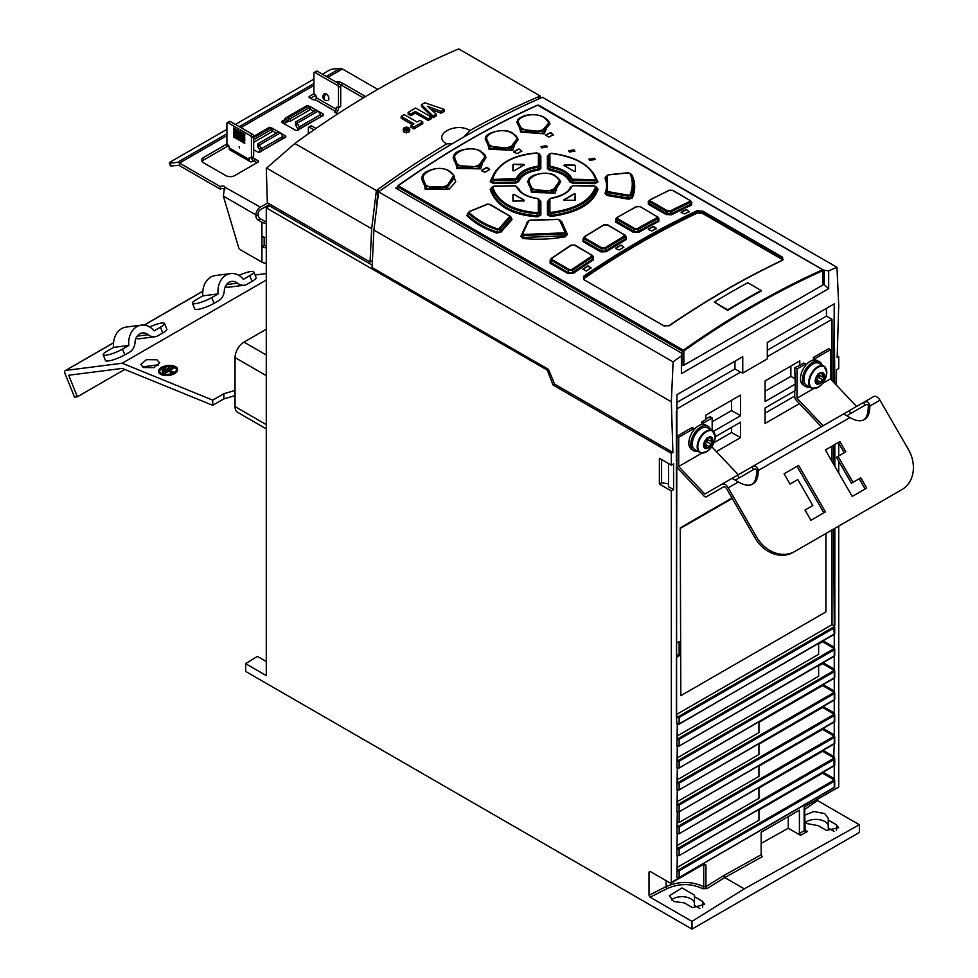 <?xml version="1.0" encoding="UTF-8"?>
<svg xmlns="http://www.w3.org/2000/svg" width="978" height="978" viewBox="0 0 978 978"><rect width="100%" height="100%" fill="white"/><g stroke="black" fill="none" stroke-linecap="round" stroke-linejoin="round"><path stroke-width="1.47" d="M819.747 373.205L820.383 373.351L819.747 373.205A6.235 3.594 120 0 0 815.933 377.948A6.235 3.594 120 0 0 815.346 380.833A6.235 3.594 120 0 0 815.933 383.034A6.235 3.594 120 0 0 819.747 383.376A6.235 3.594 120 0 0 823.574 378.633A6.235 3.594 120 0 0 824.161 375.748A6.235 3.594 120 0 0 823.574 373.535A6.235 3.594 120 0 0 819.747 373.205L815.933 377.948L815.774 382.569L816.716 382.789L815.933 383.034M822.327 373.523L819.625 373.278M823.574 373.535L822.486 376.2L823.574 378.633L819.747 383.376L818.672 382.96L819.747 383.376M816.043 380.772L819.613 375.699L818.183 373.706M815.762 382.239L818.672 382.96L815.994 381.041M824.332 375.65A6.467 3.741 -60 0 1 819.747 383.572A6.467 3.741 -60 0 1 815.175 380.931A6.467 3.741 120 0 1 819.747 373.009A6.467 3.741 120 0 1 824.332 375.65M826.789 372.3A12.298 7.103 -60 0 1 818.085 387.374A12.298 7.103 -60 0 1 809.393 382.349A12.298 7.103 -60 0 1 818.085 367.288A12.298 7.103 -60 0 1 826.789 372.3M814.808 388.523A12.628 7.286 -60 0 1 811.385 388.034C819.356 388.975 824.503 383.694 826.813 372.202L824.014 366.163L819.148 363.364A12.628 7.286 120 0 0 809.417 366.738A12.628 7.286 120 0 0 803.904 379.452A12.628 7.286 120 0 0 806.52 385.234L811.385 388.034A12.628 7.286 -60 0 1 808.769 382.251A12.628 7.286 -60 0 1 814.283 369.55A12.628 7.286 -60 0 1 824.014 366.163A12.628 7.286 -60 0 1 826.141 368.889M809.393 386.885A14.205 8.203 -60 0 1 805.114 386.224A14.205 8.203 -60 0 1 802.412 379.867A14.205 8.203 120 0 1 808.451 365.748A14.205 8.203 120 0 1 819.307 361.64A14.205 8.203 120 0 1 822.021 365.014M819.307 361.64L817.168 360.564A14.059 8.117 120 0 0 815.175 360.051L815.016 359.965A14.047 8.117 120 0 0 805.579 365.32M799.454 403.608L765.077 423.462L765.077 407.997L795.2 390.601L795.2 384.158L765.077 401.555L765.077 380.943L799.796 360.894L799.796 365.332L794.759 367.728L796.984 369.012L805.579 364.048L805.579 365.589A14.059 8.117 120 0 0 800.432 378.62A14.059 8.117 120 0 0 803.109 384.916L805.114 386.224M856.569 406.445L830.469 378.889L830.469 349.684L815.175 358.51L815.175 360.051M830.469 378.889L822.437 383.523M813.525 388.669L796.984 398.217L796.984 369.012M815.175 358.51L813.39 357.483L828.684 348.657L830.469 349.684M813.39 360.087L813.39 357.483M805.579 364.048L803.794 363.021L799.796 365.332M676.923 402.423L734.943 368.926L740.529 372.141L676.923 408.865M740.529 372.141L742.754 373.07L767.302 358.902L767.302 342.508L834.258 303.852L833.696 382.3M767.302 356.689L832.021 319.317L832.021 380.54M676.593 714.429L832.021 624.697L832.021 529.954M832.021 461.482L832.021 446.139M676.593 643.096L679.148 641.617L679.148 655.798L676.593 657.277M825.884 533.499L825.884 611.922L680.822 695.676L680.272 527.851L731.984 497.998M676.923 467.019L676.923 436.274L692.204 427.447L693.989 428.474L678.708 437.3L678.708 466.506L704.82 494.061L721.911 484.196A6.308 3.643 60 0 1 728.219 487.839L756.63 537.044L755.053 537.949L726.642 488.755A3.154 1.822 -120 0 0 723.488 486.934L706.397 496.8A3.154 1.822 60 0 1 703.964 495.956L677.852 468.389A3.154 1.822 60 0 1 676.923 467.019M715.224 436.787L740.529 422.178L740.529 437.631L716.361 451.591M701.801 424.513L701.801 421.909L705.798 419.599L705.798 415.161L740.529 395.112L740.529 415.736L713.427 431.371M676.923 723.903A1.577 0.917 0 0 0 679.148 723.903L676.923 723.903L676.36 716.507L676.923 394.696L742.754 356.689L742.754 373.07M761.165 854.735L723.622 875.652L724.747 877.584L762.29 856.667L761.165 854.735L761.165 832.266L799.417 810.175L799.417 833.439L804.136 830.787L807.461 831.496L804.723 830.395L804.723 831.434L804.723 830.395M838.721 526.091L838.721 787.045L804.136 807.009L804.148 829.564M838.721 443.217L838.721 455.931M838.721 461.261L838.721 473.071M554.612 384.134L548.475 369.391L547.264 370.087L553.059 385.026L554.612 384.134L672.901 452.423L671.336 401.787L673.108 361.897A883.244 509.941 -60 0 1 681.385 355.919L681.385 373.657L828.684 288.62L828.684 270.882A883.244 509.941 -60 0 1 836.96 267.3L838.721 305.148L837.168 357.581L838.721 356.689L838.721 368.535L836.483 369.831L836.483 385.246M672.901 452.423L671.336 453.327L553.059 385.026M668.536 463.56L668.536 486.751L673.573 489.66L673.573 463.89L671.336 465.173L671.336 453.327M673.573 489.66L671.336 490.944L671.336 882.388A1.577 0.917 60 0 1 671.018 883.11A1.577 0.917 60 0 1 670.223 883.036L650.15 871.447L649.025 872.083L649.025 895.286L650.138 897.205L691.984 921.374L744.282 888.855L724.747 877.584L707.082 888.562A1.577 0.88 -121.9 0 1 705.933 886.655L703.72 886.765L703.72 865.017A28.411 16.394 0 0 0 703.023 864.638M723.622 875.652L705.933 886.655L705.933 865.004L703.695 863.708A1.577 0.917 -120 0 1 703.365 864.43L703.378 864.283M677.289 724.368L676.923 745.811L678.989 746.177L834.258 656.262L834.258 634.612M677.289 746.275L676.923 767.718L678.989 768.072L834.258 678.17L834.258 656.519M677.289 768.182L676.923 789.625L678.989 789.98L834.258 700.065L834.258 678.414M677.289 790.09L676.923 811.52L678.989 811.887L834.258 721.972L834.258 700.321M677.289 811.985L676.923 833.427L678.989 833.794L834.258 743.879L834.258 722.229M834.1 757.693L834.723 758.696A1.577 0.917 180 0 0 834.258 758.048L678.598 847.926L676.923 847.608L677.265 833.879M676.923 847.608L676.923 855.334L678.989 855.689L834.258 765.786L833.696 758.378M677.289 855.799L676.923 877.242L678.989 877.596L834.258 787.693L834.258 766.031M834.1 779.6L834.723 780.603A1.577 0.917 180 0 0 834.258 779.955L822.547 773.195L758.94 809.918M823.048 750.615L822.547 751.287L833.696 757.73L834.258 744.136M834.1 735.786L834.723 736.789A1.577 0.917 180 0 0 834.258 736.153L822.547 729.38L758.94 766.104M834.1 713.879L834.723 714.894A1.577 0.917 180 0 0 834.258 714.246L822.547 707.485L758.94 744.197M834.1 691.984L834.723 692.986A1.577 0.917 180 0 0 834.258 692.338L822.547 685.578L758.94 722.302M834.1 670.077L834.723 671.079A1.577 0.917 180 0 0 834.258 670.431L822.547 663.671L818.635 665.92M834.1 648.169L834.723 649.172A1.577 0.917 180 0 0 834.258 648.536L822.547 641.764L818.635 644.025M834.1 626.262L834.723 627.265A1.577 0.917 180 0 0 834.258 626.629L833.696 528.988M834.821 383.486L834.258 320.246M650.138 897.205L667.179 888.562C679.392 883.256 691.214 883.293 702.656 888.696L707.082 888.562M694.343 896.643L702.583 901.398L704.661 904.357L692.546 907.645L684.307 902.89L673.891 901.508L669.319 895.787L681.959 887.926L694.576 895.225L694.343 905.335L699.832 908.501M744.282 888.855L859.369 824.735L859.369 832.461L691.984 929.1L691.984 921.374M691.984 929.1L245.637 671.409L245.637 663.671L266.285 675.59L266.285 207.862L547.264 370.087M671.336 490.944L659.38 484.037L659.38 458.266L671.336 465.173M650.26 871.508L649.025 872.083L650.15 871.447M859.369 824.735L817.522 800.579L816.398 798.647M838.721 356.689L837.217 355.821M788.256 816.618L788.256 828.268L761.165 843.366M788.256 828.268L800.542 835.359L799.417 833.427M804.601 815.236L813.867 811.508L824.772 813.623L828.476 818.708L828.244 820.065L836.496 824.821L838.574 827.694L826.447 830.42L818.207 825.652L806.923 823.574L804.601 821.728M828.244 820.065L828.244 828.024L834.075 831.386M805.432 822.547A12.628 7.286 180 0 1 824.772 821.508A12.628 7.286 180 0 1 828.244 825.31M671.434 899.931A12.628 7.286 180 0 1 690.871 898.819A12.628 7.286 180 0 1 694.343 902.608M269.622 204.047L269.622 205.93L266.285 207.862M376.371 190.576L294.83 143.497L266.297 168.35L267.349 202.739L370.051 262.031L371.664 228.766L376.371 190.576L378.009 189.414L376.322 210.392M266.285 661.544L257.348 656.385L245.637 663.671M836.96 267.3L542.448 97.262C488.462 120.856 433.853 152.385 378.596 191.871L373.889 230.05L671.336 401.787M548.475 369.391L372.08 267.544L373.889 230.05M673.108 361.897L378.596 191.871M397.581 186.798A883.244 509.941 -60 0 0 395.723 188.118L681.385 353.034L681.385 355.919M828.684 270.882L823.464 270.148M824.21 270.576L824.21 284.745L828.684 288.62M682.057 365.283L682.057 351.004L683.842 350.943L683.842 365.283A1.259 0.733 0 0 1 682.057 365.283L681.385 364.635M824.21 284.745L823.464 283.021M683.842 365.283L823.097 284.879A1.259 0.733 0 0 0 823.464 284.366L823.464 270.05M682.448 350.258L682.057 351.004L397.948 186.981L398.034 185.624L683.341 350.197A883.244 509.941 -60 0 1 822.706 269.745L537.704 105.208A883.244 509.941 120 0 0 398.352 185.661M398.352 186.236L397.948 189.402L397.948 185.881M823.097 284.879L822.706 269.745M595.04 183.668L595.064 182.629L572.595 182.177L572.595 183.216L595.04 183.668L598.023 181.932L593.023 172.483M572.595 183.216L569.673 181.847L570.553 181.223L572.595 182.177L573.145 180.27L594.282 180.722L595.064 182.629L597.179 181.48L598.023 181.932M594.306 179.683L596.348 179.426L595.199 176.187L597.179 181.48L596.348 179.426L594.282 180.722L594.306 179.683L573.157 179.243L573.145 180.27L571.103 179.341L570.553 181.223C567.937 175.245 561.066 171.284 549.954 169.328L549.746 170.343C560.235 172.067 566.885 175.906 569.673 181.847M549.746 170.343L547.399 168.668L548.303 168.155L548.976 154.561L548.303 168.155L549.954 169.328L550.59 167.495L548.988 166.333L549.893 165.82L549.905 154.047L547.387 156.15L547.399 168.668M548.707 154.781L547.387 156.15M547.435 214.83L548.291 214.329L548.303 200.93L547.423 201.431L547.435 214.83L550.724 216.505C577.448 212.923 593.218 203.827 598.035 189.194L596.751 187.593M547.423 201.431L549.758 199.708M549.159 199.194L548.303 200.93L550.675 198.302C562.228 195.747 568.988 191.957 570.981 186.945L573.145 185.734L571.115 186.639L568.401 190.539M569.673 188.204L570.846 187.201M491.604 187.727L490.235 189.487C495.98 205.967 511.763 215.074 537.594 216.823L540.871 214.94L540.858 201.529L539.122 199.353M539.196 199.488L537.582 198.473C527.154 196.884 520.406 193.155 517.362 187.275L517.643 187.8M520.125 191.126L518.597 188.338M538.511 199.842L540.858 201.529M496.078 170.392L490.235 181.578L493.144 183.485L515.699 183.106L515.687 182.091L517.704 181.089L517.154 179.17C520.137 172.862 526.983 168.913 537.668 167.324L538.316 169.194L539.966 168.082L539.245 154.279L539.966 155.441L539.966 168.082L540.834 168.595L540.834 155.954L539.55 154.548M540.834 168.595L538.511 170.209C528.254 171.529 521.604 175.355 518.584 181.712L515.699 183.106M467.997 213.094L466.873 215.71C474.513 223.143 484.538 228.925 496.922 233.057L500.956 232.116L512.044 219.573L510.993 217.116M527.753 221.639L520.846 236.321L522.949 238.461C537.142 239.854 551.262 239.292 565.333 236.749L567.46 234.451L561.727 221.713L560.541 220.722M607.057 176.248L604.979 178.106C607.093 183.228 607.093 188.351 604.979 193.473L607.13 195.502L628.512 199.194L632.216 198.143C635.553 190.563 635.541 182.984 632.179 175.404L631.14 174.475M528.768 179.426L531.396 192.373L555.113 193.118L559.587 179.671M422.814 175.355L425.21 189.402L449.293 188.962L455.736 181.798L453.022 174.133M454.33 155.184L456.873 168.497L480.724 168.852L484.941 154.94M486.286 136.627L488.988 149.206L512.704 150.282L517.289 137.36M517.802 120.147L520.651 132.042L544.233 133.815L549.147 121.859M550.626 259.525A883.415 509.954 -60 0 0 550.211 259.806L550.113 263.216L550.675 262.385L568.67 272.764L572.79 272.397L573.463 273.241A883.415 510.137 120 0 1 593.475 259.855L593.206 256.591M550.797 259.696L550.675 262.385L551.775 260.6L568.695 270.368L569.257 269.537L572.142 269.341L572.815 270.185L591.849 257.471L592.827 259.011L572.79 272.397L572.815 270.185L568.695 270.368L568.108 273.596L573.463 273.241M604.954 247.837A886.41 511.763 -60 0 1 624.013 236.273L624.013 234.549L624.649 237.141L605.602 248.705L601.446 248.779L602.045 247.923L604.954 247.837L606.25 251.713L600.834 251.884L601.433 251.028L605.602 250.857L625.627 238.693L626.262 239.561L626.067 236.456M583.169 238.363L582.949 241.554L583.548 240.698L601.433 251.028L601.446 248.779L584.575 239.048L585.211 236.431L583.548 240.698L583.597 238.155M658.267 218.216L658.206 220.49L638.182 231.444L638.182 229.329L657.216 218.901L658.817 221.37L658.72 218.436M633.341 232.287L638.805 232.324L638.182 231.444L633.976 231.419L633.341 232.287L615.553 222.018L615.724 218.962M648.989 201.187L648.39 204.341L648.328 201.346A883.415 509.966 -60 0 1 648.646 201.187M671.58 214.769L670.981 213.876L666.739 213.644L667.399 210.783L670.37 210.906L670.969 211.786L690.003 202.532L691.006 204.145L670.981 213.876L670.969 211.786L666.727 211.676L649.979 202.006L649.062 203.436L666.739 213.644L666.067 214.537L671.58 214.769A883.415 510.125 120 0 1 691.593 205.038L691.58 202.287M782.143 260.551L782.632 257.238L702.742 211.114L696.935 210.796L697.338 211.59L702.253 211.908L702.742 211.114M584.013 279.659L583.927 276.041L583.927 279.708L663.817 325.833L669.307 325.491C706.984 299.806 744.649 278.045 782.327 260.246L783.158 259.353L782.143 258.033L702.253 211.908L702.253 213.277L782.143 259.414L782.632 257.238M594.343 158.216L595.272 159.438L589.881 160.392L588.964 159.157L594.343 158.216M573.964 149.83L574.893 151.064L569.502 152.042L568.573 150.808L573.964 149.83M546.36 145.612L547.289 146.834L541.898 147.91L540.981 146.676L546.36 145.612M553.499 134.536L553.499 134.744A883.244 509.941 120 0 0 548.817 137.042L545.467 135.111A883.244 509.941 -60 0 1 550.162 132.812L553.499 135.013M553.499 134.744L551.054 132.861M513.78 152.177L517.13 153.607A883.244 509.941 -60 0 1 521.812 151.04L519.355 149.121L521.812 151.297M518.462 149.365L518.462 149.108A883.244 509.941 120 0 0 513.78 151.663L513.78 151.932A882.938 509.77 -60 0 1 518.462 149.365L519.355 149.377M518.462 149.108L519.355 149.121M489.672 169.182L489.672 169.451A883.244 509.941 -60 0 0 484.99 172.299L481.641 170.624A882.938 509.77 -60 0 1 486.335 167.776L489.672 169.707M481.641 170.893L481.641 170.368A883.244 509.941 120 0 1 486.335 167.519L487.227 167.764M489.672 169.451L487.227 167.507M590.993 267.642L590.993 267.935A883.244 509.941 120 0 0 586.311 271.065L582.961 269.133A883.244 509.941 -60 0 1 587.656 266.004L590.993 268.192M590.993 267.935L588.548 265.967M615.773 248.595L619.123 250.001A883.244 509.941 -60 0 1 623.805 247.153L621.348 245.209L623.805 247.41M620.455 245.478L620.455 245.221A883.244 509.941 120 0 0 615.773 248.07L615.773 248.326A882.938 509.77 -60 0 1 620.455 245.478L621.348 245.466M620.455 245.221L621.348 245.209M681.165 212.495L684.502 213.95A883.244 509.941 120 0 1 689.197 211.664L686.739 209.781L689.197 211.933M681.165 212.752L681.165 212.018A883.244 509.941 -60 0 1 685.847 209.732L686.739 209.781M656.385 228.241L656.385 228.485A883.244 509.941 -60 0 0 651.703 231.04L648.353 229.365A882.938 509.77 -60 0 1 653.035 226.81L656.385 228.742M648.353 229.622L648.353 229.109A883.244 509.941 120 0 1 653.035 226.554L653.927 226.823M656.385 228.485L653.927 226.566M761.165 291.102A883.244 509.941 120 0 0 727.693 310.429L727.693 309.781A884.039 510.406 -60 0 1 761.165 290.454L761.165 291.102M761.165 290.454L747.779 282.728A884.039 510.406 120 0 0 714.307 302.055L727.693 310.429M548.976 154.561L549.905 154.047M595.199 176.187L595.137 176.052C588.23 163.754 573.621 156.15 551.299 153.265L549.135 154.096M550.81 166.48L550.59 167.495C561.274 169.365 568.108 173.314 571.103 179.341L571.983 178.705C568.927 172.495 561.873 168.412 550.81 166.48L549.893 165.82M573.157 179.243L571.983 178.705M595.492 178.974C590.565 165.368 575.81 156.859 551.225 153.424L551.335 153.436M564 165.734L564.44 164.879L574.709 165.148M564 165.465L574.257 171.394L575.333 171.174L575.333 165.514M564.44 165.148L574.709 165.416M575.333 171.431L575.333 165.771M598.035 189.194L597.167 188.607C592.289 203.033 576.763 211.994 550.602 215.502L548.291 214.329L549.88 211.725L549.88 199.157L550.797 198.473C561.824 196.554 568.89 192.483 571.983 186.248M549.88 211.725L551.225 212.397L550.724 216.505M549.88 199.157L549.013 199.671L549.013 212.226L551.36 213.4C576.409 209.94 591.397 201.272 596.348 187.421L594.331 186.064L596.348 187.421M551.225 212.397C575.798 208.962 590.553 200.441 595.492 186.835M573.132 185.734L594.318 186.077M564 200.233L574.709 200.307L575.333 194.047L575.333 200.197M564 200.49L564 199.708A886.41 511.763 -60 0 1 574.257 193.778L575.333 194.047M549.013 199.671L550.602 198.473M564 199.964A886.092 511.592 -60 0 1 574.257 194.035L575.333 194.304M537.594 216.823L537.68 215.832C511.494 213.669 495.956 204.708 491.09 188.925L490.235 189.487M491.922 187.739L493.988 186.321L491.922 187.739C497.423 203.057 512.435 211.725 536.934 213.73L539.281 212.47L539.954 214.439L537.68 215.832L536.934 213.73L538.365 211.969L539.281 212.47L539.281 199.83L539.954 201.028L539.954 214.439L540.871 214.94M492.093 187.006L493.963 186.15L515.113 185.71L517.68 187.874M493.988 186.321L515.113 185.893L517.704 187.947M515.113 185.893L516.274 186.419C519.342 192.911 526.396 196.981 537.448 198.644L538.365 199.329L538.365 211.969M492.765 187.177C497.704 201.957 512.46 210.478 537.032 212.727M512.924 201.077L512.924 194.622L513.108 201.089L523.829 200.918L524.269 200.258L514 194.329L524.269 200.514L523.829 201.175M512.924 194.622L514 194.329M517.435 187.434L516.274 186.419M537.668 198.644L538.365 199.329M512.924 194.879L514 194.585M490.235 181.578L492.643 176.456M493.817 173.962L491.91 179.084L493.951 180.429L493.132 182.483L491.09 181.138L492.765 178.644L493.951 180.429L515.137 180.111L515.687 182.091L493.132 182.483L493.144 183.485M539.245 154.279L536.91 153.094L539.086 153.815L540.834 155.954M538.377 153.766L538.377 165.661L537.46 166.309C526.445 167.959 519.379 172.03 516.274 178.546L493.939 179.426M538.377 165.661L539.257 166.174L537.668 167.324L537.46 166.309M536.91 153.094L537.044 153.081C512.46 155.355 497.704 163.876 492.765 178.644M523.829 164.561L524.269 164.915A886.41 511.763 -60 0 0 514 170.844L512.924 170.588L513.56 164.267L524.269 165.172M523.829 164.304L513.56 164.267M518.584 181.712L517.704 181.089C520.638 174.659 527.509 170.698 538.316 169.194L538.511 170.209M516.274 178.546L517.154 179.17L515.137 180.111L515.125 179.096M512.924 170.844L512.924 164.634M512.924 164.891L513.56 164.536M496.922 233.057L500.137 231.383L500.956 232.116M466.873 215.71L467.557 214.977C475.125 222.348 485.039 228.07 497.325 232.165L497.472 228.876C485.956 224.94 476.579 219.524 469.33 212.629L468.645 213.375C475.956 220.331 485.43 225.808 497.056 229.781L499.917 229.243L510.32 217.458L511.237 218.827L500.137 231.383L499.917 229.243L497.472 228.876M468.645 213.375L469.379 211.615L467.557 214.977L467.423 213.827M469.33 212.629L469.379 211.615L487.814 204.182L489.428 204.365L509.11 215.735L509.514 216.713L499.098 228.51M512.044 219.573L510.479 217.067M509.624 215.771L510.32 217.458L509.624 215.771L510.32 217.458L509.514 216.713M487.399 204.219L490.222 204.573M520.846 236.321L527.435 222.336L526.604 222.691M557.888 219.463L560.357 220.319L558.059 219.475L530.198 220.294L527.961 221.224L521.653 235.967L523.108 237.495L524.061 235.429L522.57 233.95L528.78 220.857M559.477 219.964L564.856 231.945L564 232.874L524.22 234.451L523.377 233.595M564 232.874L565.101 235.759L566.568 234.084L565.749 232.312L564.208 233.864L524.061 235.429L524.22 234.451M565.333 236.749L565.101 235.759L523.108 237.495L522.949 238.461M564.856 231.945L565.749 232.312L560.357 220.319L566.568 234.084L567.46 234.451M561.727 221.713L557.937 219.292L530.333 220.099L527.961 221.199L530.418 220.282M604.979 193.473L605.871 193.069L607.387 194.475L607.13 195.502M606.776 175.539L605.883 177.47C608.023 182.69 608.023 187.886 605.871 193.069L607.558 190.893L607.57 175.624L606.666 176.26L606.666 191.297L608.169 192.715L628.267 196.211L628.768 198.167L631.372 197.495L630.847 195.392C633.854 188.155 633.842 180.954 630.81 173.791L631.372 174.989C634.698 182.495 634.698 189.989 631.372 197.495L632.216 198.143M606.727 175.624L604.979 178.106M630.003 173.375L628.304 172.898L630.003 173.375C633.023 180.502 633.023 187.629 630.015 194.756L628.524 195.184L608.426 191.7L607.558 190.893M606.666 176.26L608.157 174.915L628.304 172.898M608.157 174.915L607.57 175.624M632.179 175.404L628.426 172.715L608.267 174.744L606.678 175.698M628.512 199.194L628.768 198.167L607.387 194.475L608.426 191.7M630.015 194.756L630.847 195.392L628.267 196.211L628.524 195.184M527.631 181.737L532.02 191.505L552.643 192.947L560.687 181.92M528.34 180.209L532.521 189.61L552.35 191.028L560.027 180.502L555.125 176.052C541.812 167.348 518.23 180.82 533.132 188.754C546.445 197.214 570.027 183.742 555.125 176.052L555.749 176.199M421.494 177.996L425.772 188.571L446.555 189.109L454.403 176.798L453.755 175.38M453.694 175.245L449.391 170.942C445.968 168.876 441.286 168.106 435.357 168.632C427.141 170.6 422.74 173.228 422.178 176.505L426.322 186.48L446.261 187.128L453.768 175.417L448.878 171.016C435.589 162.226 411.982 177.788 426.897 185.649C440.161 194.194 463.804 178.632 448.878 171.016L449.55 171.138M453.12 157.592L457.472 167.641L478.156 168.791L486.152 157.385L480.589 151.492C467.276 142.751 443.694 156.908 458.596 164.83C471.909 173.326 495.491 159.145 480.589 151.492L481.213 151.627M456.873 168.497L457.985 165.685L477.875 166.835L485.479 155.918M458.596 164.83L457.985 165.685L453.78 156.187L453.107 157.641M485.186 138.839L489.611 148.326L510.21 150.062L518.316 139.499M513.328 133.742L512.729 133.583C499.416 124.891 475.834 137.678 490.736 145.624C504.037 154.072 527.631 141.297 512.729 133.583L517.619 137.996L509.99 148.13L490.1 146.504L488.988 149.206M518.328 139.524L513.169 133.546C504.122 126.529 484.575 133.827 485.883 137.336L490.1 146.504L490.736 145.624M516.787 122.25L521.311 131.15L541.885 133.436L550.076 123.851L544.428 117.788C531.152 109.145 507.521 120.563 522.435 128.546C535.724 136.944 559.343 125.526 544.428 117.788L544.99 117.971M522.435 128.546L521.775 129.438L541.409 131.614L549.355 122.287L544.832 117.776C540.382 114.854 534.025 114.047 525.761 115.331C520.345 117.262 517.594 119.047 517.509 120.685L521.775 129.438L520.651 132.042M570.834 245.344L551.8 258.058L551.775 260.6L552.399 257.935A886.41 511.763 120 0 1 571.445 245.209L575.076 245.246L570.834 245.344M572.154 269.341A886.41 511.763 -60 0 1 591.189 256.615L591.164 254.793L592.595 255.649M593.475 259.867L592.754 256.37M591.824 254.916L591.849 257.471L591.189 256.615M592.619 255.698L574.93 245.05L570.969 245.16L551.8 258.058M603.634 225.001L585.211 236.431A886.41 511.763 120 0 1 604.257 224.867L607.839 224.989L603.634 225.001M624.013 236.273L625.627 238.693L625.614 236.236M624.636 234.696L625.394 235.417M625.431 235.478L607.68 224.793L603.781 224.818L584.587 236.566M616.177 218.742L615.553 222.018M637.546 228.449L638.182 229.329L633.976 229.304L634.612 228.436L637.546 228.449A886.41 511.763 -60 0 1 656.605 218.021L657.069 216.382L659.025 218.925M639.759 206.676L636.201 206.774L640.211 206.639L656.629 216.407M636.201 206.774L636.849 206.615A886.41 511.763 120 0 0 617.79 217.043L617.167 219.598L617.79 217.043L616.409 217.898M657.228 216.578L657.216 218.901L656.605 218.021M669.001 190.404L673.121 190.539L669.661 190.233A886.41 511.763 120 0 0 650.615 199.5L649.979 202.006L650.615 199.5L648.793 201.395M670.37 210.906A886.41 511.763 -60 0 1 689.417 201.639L689.881 200.111L691.874 202.764M691.128 202.067L691.593 205.038M690.028 200.307L690.003 202.532L689.417 201.639M702.253 213.277L697.338 213.021A880.885 508.584 120 0 0 640.883 242.654A880.885 508.584 120 0 0 584.416 278.217L583.609 279.06M782.816 259.94L782.143 259.414M669.221 325.76L663.817 325.833M588.964 159.292L594.343 158.473L595.26 159.573M568.585 150.93L573.964 150.099L574.881 151.199M540.981 146.786L546.36 145.869L547.277 146.993M551.054 133.118L550.162 133.081A882.938 509.77 120 0 0 545.467 135.367M588.548 266.224L587.656 266.26A882.938 509.77 120 0 0 582.961 269.39M686.739 210.038L685.847 210.001A882.938 509.77 120 0 0 681.165 212.275M727.693 309.781L714.307 302.055M269.622 205.93L372.19 265.148M370.051 262.031L372.325 260.71L372.532 258.058M378.241 194.793L377.594 194.414A876.936 506.298 120 0 1 378.352 193.852M266.578 168.094L371.664 228.766M294.83 143.497A883.244 509.941 -60 0 1 458.682 48.9L540.223 95.978L540.149 98.277M378.07 189.377A883.244 509.941 -60 0 1 446.726 143.888C431.298 135.331 455.332 121.48 469.929 130.49A883.244 509.941 -60 0 1 538.646 96.688L540.223 95.978M538.634 96.688L538.475 99.022M441.041 113.228A883.244 509.941 -60 0 1 444.391 111.382L444.391 109.487L441.041 111.419L441.041 113.228L430.785 109.279M441.041 111.419L427.3 106.186L436.274 114.169L436.274 115.893A883.244 509.941 120 0 0 433.071 117.702L421.469 106.419L421.469 104.683L424.819 102.739L444.391 109.487M428.181 120.514A883.244 509.941 -60 0 1 431.286 118.729L431.286 117.054L428.181 118.839L428.181 120.514L415.369 113.118A883.244 509.941 120 0 0 410.968 115.685L408.156 114.059L408.156 112.36L415.662 108.032L431.286 117.054M401.163 116.406L404.256 114.609L417.056 122.005L419.953 120.331L422.765 121.969L422.765 123.668A883.244 509.941 120 0 0 413.89 128.974L411.066 127.348L411.066 125.465L413.963 123.79L401.163 116.406L401.163 118.216L412.398 124.695M409.709 129.023L408.792 132.323L404.269 132.372L403.266 130.942M469.929 130.49L463.865 136.969M452.447 143.607L446.726 143.888M436.274 114.169L433.071 116.015L433.071 117.702M433.071 116.015L421.469 104.683M428.181 118.839L415.369 111.443L415.369 113.118M415.369 111.443L410.968 113.986L410.968 115.685M410.968 113.986L408.156 112.36M422.765 121.969L413.89 127.091L413.89 128.974M413.89 127.091L411.066 125.465M403.266 131.04L404.195 127.617L406.445 127.079L408.731 127.653L409.709 128.974L408.792 130.27L406.542 130.808L404.269 130.233L403.266 128.876L403.266 130.991M408.242 129.952L408.89 129.023L408.095 128.02L404.733 127.922L404.085 128.864L404.904 129.854L406.616 130.331L408.89 129.12M404.733 128.546L404.085 128.864M408.095 128.02L408.095 128.864M408.608 129.169L406.909 129.964L404.317 128.79L406.689 128.631L406.127 127.739L408.608 129.683M406.09 130.282L405.772 129.402M407.374 129.389L406.481 129.292L407.374 129.389M407.105 128.864L407.105 129.524M235.038 395.638L223.876 398.877L212.715 405.308L122.213 368.4L68.68 375.246L77.409 396.775L74.548 397.141L64.988 373.547A3.154 1.822 60 0 1 65.318 370.576A3.154 1.822 60 0 1 65.734 370.43L122.213 363.217L212.715 400.136L212.715 405.308M223.876 398.877L223.876 393.694L235.038 390.454M266.285 329.244L243.962 342.129A12.628 7.286 120 0 0 235.038 357.593L235.038 406.579A12.628 7.286 120 0 0 237.654 412.361L266.285 428.89M142.36 366.909L156.92 364.965L158.106 365.576M266.285 273.571L255.05 275.014M223.876 393.694L212.715 400.136M122.213 363.217L266.285 280.038M156.92 359.782L159.695 362.85L153.986 367.618L143.534 367.52L140.759 364.452L146.468 359.684L156.92 359.782M158.705 371.603A9.474 4.609 -6.8 0 0 158.717 371.946A9.474 4.609 -6.8 0 0 161.419 374.696A9.474 4.609 -6.8 0 0 171.945 374.733A9.474 4.609 -6.8 0 0 177.519 369.721A9.474 4.609 -6.8 0 0 177.458 369.378M77.409 396.775L124.756 369.439M218.118 293.913A18.937 15.025 -97.3 0 1 230.674 273.583L215.429 275.527A18.937 15.025 82.7 0 0 202.886 295.857L218.118 293.913L211.774 297.581A12.628 2.421 157.9 0 1 199.659 302.703A12.628 2.421 157.9 0 1 192.458 303.29L194.781 309.036A12.628 2.421 -22.1 0 0 201.981 308.437A12.628 2.421 -22.1 0 0 214.096 303.314L218.913 300.539A12.628 10.024 -97.3 0 0 224.292 290.821A11.051 8.765 82.7 0 1 231.676 281.407A11.051 8.765 82.7 0 1 237.507 283.192A12.628 10.024 -97.3 0 0 244.182 285.234L228.938 287.177A12.628 10.024 82.7 0 1 225.233 286.786M148.24 334.733A12.628 10.024 -97.3 0 0 154.903 336.774A12.628 10.024 -97.3 0 0 157.959 335.735L162.776 332.948A12.628 2.421 -22.1 0 0 166.859 329.183L164.524 323.449A12.628 2.421 157.9 0 1 160.441 327.214L154.096 330.87A18.937 15.025 -97.3 0 0 141.407 325.124L126.162 327.068A18.937 15.025 82.7 0 0 113.619 347.398L107.274 351.065A12.628 2.421 157.9 0 0 103.191 354.831L105.514 360.576A12.628 2.421 -22.1 0 0 112.715 359.977A12.628 2.421 -22.1 0 0 124.829 354.855L129.646 352.08A12.628 10.024 -97.3 0 0 135.025 342.361A11.051 8.765 82.7 0 1 142.397 332.948A11.051 8.765 82.7 0 1 148.24 334.733L137.201 336.139M238.876 275.393A12.628 2.421 157.9 0 1 253.791 271.908L256.126 277.642A12.628 2.421 -22.1 0 1 252.043 281.407L247.226 284.195A12.628 10.024 -97.3 0 1 244.182 285.234M192.458 303.29A12.628 2.421 157.9 0 1 196.541 299.525L202.886 295.857M230.674 273.583A18.937 15.025 -97.3 0 1 243.375 279.329L249.72 275.674A12.628 2.421 157.9 0 0 253.791 271.908M141.407 325.124A18.937 15.025 -97.3 0 0 128.851 345.454L122.507 349.109A12.628 2.421 157.9 0 1 110.392 354.244A12.628 2.421 157.9 0 1 103.191 354.831M149.61 326.933A12.628 2.421 157.9 0 1 164.524 323.449M128.851 345.454L113.619 347.398M135.954 338.327A12.628 10.024 82.7 0 0 139.671 338.718L154.903 336.774M174.732 366.285A9.474 4.609 173.2 0 1 177.434 369.036A9.474 4.609 173.2 0 1 171.871 374.048A9.474 4.609 173.2 0 1 161.346 374.012A9.474 4.609 173.2 0 1 158.632 371.261A9.474 4.609 173.2 0 1 164.206 366.261A9.474 4.609 173.2 0 1 174.732 366.285M174.06 366.677A8.521 4.156 -6.8 0 0 164.585 366.652A8.521 4.156 -6.8 0 0 159.573 371.151A8.521 4.156 -6.8 0 0 162.006 373.633A8.521 4.156 -6.8 0 0 171.48 373.657A8.521 4.156 -6.8 0 0 176.492 369.146A8.521 4.156 -6.8 0 0 174.06 366.677M159.646 371.493A8.521 4.156 173.2 0 1 164.512 367.386A8.521 4.156 173.2 0 1 173.351 367.08M173.815 367.227A8.521 4.156 173.2 0 1 174.145 367.361A8.521 4.156 173.2 0 1 176.505 369.501M174.06 367.325L169.035 370.234L173.668 372.117L168.363 370.613L162.678 373.241L173.387 367.056L174.133 368.009L169.781 370.528M172.923 373.119L168.448 371.298L163.583 374.109M162.531 370.136L161.798 369.183L165.673 367.606L162.531 370.136L161.798 369.183M162.984 372.166L162.238 371.212L169.866 367.471L162.984 372.166L162.238 371.212M173.668 372.117L173.742 372.728M168.363 370.613L168.448 371.298M162.678 373.241L162.751 373.889M165.673 367.606L162.458 369.464M169.866 367.471L162.898 371.481M266.285 223.302A6.308 3.643 180 0 1 261.933 222.238L258.131 220.038A3.154 1.822 -120 0 1 255.906 216.175L258.131 214.891A3.154 1.822 60 0 0 260.368 218.754L264.158 220.942A3.154 1.822 0 0 0 266.285 221.48M266.285 247.776A6.308 3.643 180 0 1 261.933 246.713L261.933 236.407A6.308 3.643 0 0 0 266.285 237.471M266.285 245.955A3.154 1.822 0 0 1 264.158 245.429L261.933 246.713L261.933 262.177A6.308 3.643 0 0 0 266.285 263.241M264.158 245.429L264.158 237.238M269.622 204.39L260.368 209.732A3.154 1.822 120 0 0 258.131 213.595L258.131 214.891M255.906 216.175L255.906 214.891L223.351 196.089L238.498 247.055A3.154 1.822 60 0 0 240.564 249.842L261.933 262.177M223.351 196.089L224.659 186.541A3.154 1.822 0 0 0 220.197 186.541L179.512 163.045L179.512 165.624L220.197 189.121A3.154 1.822 180 0 1 224.659 189.121L224.842 189.231M202.018 161.419A6.308 3.643 180 0 1 203.461 160.123L226.896 146.602A1.577 0.917 180 0 1 229.121 146.602M252.996 156.773L253.669 156.394L253.669 136.284A1.577 0.917 -120 0 0 252.556 134.353L230.233 121.468A1.577 0.917 -120 0 0 229.451 121.394L227.214 122.678A1.577 0.917 60 0 0 226.896 123.411L226.896 143.509L229.121 146.345L229.121 147.886A4.731 2.738 120 0 0 230.099 150.05L250.185 161.651A4.731 2.738 -60 0 0 252.556 161.419A1.577 0.917 180 0 1 254.781 161.419L257.018 162.703M315.833 95.245L310.576 98.277M340.246 84.731A6.308 3.643 180 0 1 341.823 85.392L363.388 97.849M309.818 108.998A2.372 1.369 180 0 1 310.356 109.23L314.036 111.358M322.202 116.076L320.466 115.062M283.119 123.142A2.372 1.369 180 0 1 283.327 123.094L285.808 122.8L284.427 119.976L284.94 118.754A3.79 2.188 60 0 1 285.564 117.983A3.79 2.188 60 0 1 287.459 118.179L288.155 118.57A1.577 0.917 180 0 0 290.38 118.57L290.38 121.15A1.577 0.917 0 0 1 288.155 121.15L287.141 120.722L286.603 121.993A3.472 2.005 60 0 1 286.028 122.702A3.472 2.005 60 0 1 285.808 122.8M272.104 130.771A2.372 1.369 180 0 1 272.642 131.003L276.322 133.13M284.488 137.849L282.74 136.847M267.691 202.935L260.368 207.153A6.308 3.643 -60 0 0 255.906 214.891M377.752 89.389L342.422 68.986A6.308 3.643 -120 0 0 340.185 68.387L332.972 69.035A3.154 0.672 158.8 0 0 328.816 70.502L322.422 74.194M282.654 136.504L261.456 148.742A3.79 2.188 60 0 0 258.938 145.257L258.241 144.854A1.577 0.917 180 0 1 257.789 144.218A1.577 0.917 180 0 1 258.241 143.57L277.214 132.617A1.577 0.917 180 0 1 279.451 132.617L280.136 133.02A3.79 2.188 -120 0 1 282.654 136.504L283.168 138.326L284.28 137.898A2.372 1.369 0 0 0 285.833 136.614A2.372 1.369 0 0 0 285.136 135.649L272.642 128.436A2.372 1.369 0 0 0 271.578 128.081M253.669 149.695L257.238 151.749A2.372 1.369 0 0 0 261.138 151.248L261.322 151.138M284.427 119.976L283.327 120.514A2.372 1.369 0 0 0 281.762 121.798A2.372 1.369 0 0 0 282.459 122.763L294.953 129.976A2.372 1.369 0 0 0 298.852 129.475L321.994 116.125A2.372 1.369 0 0 0 323.547 114.842A2.372 1.369 0 0 0 322.85 113.876L310.356 106.651A2.372 1.369 0 0 0 309.305 106.296M365.344 96.675A6.308 3.643 0 0 0 364.146 95.697L341.823 82.824A6.308 3.643 0 0 0 335.723 81.871M314.024 93.717L309.464 96.345A1.577 0.917 0 0 0 308.999 96.993A1.577 0.917 0 0 0 309.464 97.641L312.813 99.573A1.577 0.917 0 0 0 315.038 99.573A1.577 0.917 -60 0 0 316.163 97.641L316.163 96.088L313.926 93.252L313.926 73.154A1.577 0.917 60 0 1 314.256 72.433A1.577 0.917 60 0 1 315.038 72.506L337.361 85.392A1.577 0.917 60 0 1 338.474 87.323L338.474 107.433L336.444 107.25L336.249 109.23A1.577 0.917 120 0 1 335.124 111.162A1.577 0.917 0 0 0 334.672 111.81A1.577 0.917 0 0 0 335.124 112.458L337.691 113.937M226.994 143.974A1.577 0.917 0 0 0 226.896 144.023L203.461 157.556A6.308 3.643 0 0 0 201.602 160.123A6.308 3.643 0 0 0 203.461 162.703L225.771 175.588A6.308 3.643 0 0 0 234.696 175.588L258.131 162.055A1.577 0.917 0 0 0 258.595 161.419A1.577 0.917 0 0 0 258.131 160.771L254.781 158.839A1.577 0.917 0 0 0 252.556 158.839A1.577 0.917 120 0 1 251.762 158.913A1.577 0.917 120 0 1 251.444 158.191L251.444 157.996M225.343 187.483L260.368 207.153M220.197 189.121L220.197 186.541M179.512 165.624A3.154 1.822 -120 0 0 178.387 165.331L171.174 165.967A3.154 0.672 -21.2 0 1 170.465 165.82L169.353 162.947A3.154 0.672 158.8 0 1 170.355 161.981L226.896 129.34M169.353 162.947A3.154 0.672 158.8 0 0 170.062 163.094L177.275 162.446A6.308 3.643 60 0 1 179.512 163.045L226.896 135.697M313.926 79.096L235.38 124.438M284.28 137.898L261.138 151.248L283.094 138.167M260.576 151.761A3.472 2.005 60 0 1 259.806 150.074L258.241 147.433A1.577 0.917 0 0 1 257.789 146.786L257.789 144.218M253.669 142.348L271.639 131.969L271.639 129.402A1.577 0.917 180 0 0 272.104 128.754A1.577 0.917 180 0 0 271.639 128.106L270.943 127.715A3.79 2.188 -120 0 0 269.048 127.519L253.669 136.407M271.639 131.969A1.577 0.917 0 0 0 272.104 131.333L272.104 128.754M271.639 129.402L253.669 139.768M259.353 148.411L261.456 148.742L261.896 150.404M283.327 123.094L283.327 120.514L284.537 119.805M298.29 129.988A3.472 2.005 60 0 1 297.52 128.301L295.967 125.661A1.577 0.917 0 0 1 295.503 125.013L295.503 122.433A1.577 0.917 180 0 1 295.967 121.798L314.928 110.844A1.577 0.917 180 0 1 317.165 110.844L317.85 111.247A3.79 2.188 -120 0 1 320.368 114.732L299.17 126.969L299.684 128.79L299.036 129.365M297.52 128.301L299.61 128.631L321.994 116.125M320.821 116.394L320.368 114.732M296.652 126.064L296.652 123.485A3.79 2.188 60 0 1 299.17 126.969M317.85 111.247L296.652 123.485L295.967 123.081A1.577 0.917 180 0 1 295.503 122.433M290.38 121.15L309.354 110.196L309.354 107.617A1.577 0.917 180 0 0 309.818 106.981A1.577 0.917 180 0 0 309.354 106.333L308.657 105.93A3.79 2.188 -120 0 0 306.762 105.746L285.564 117.983M309.354 107.617L290.38 118.57M309.354 110.196A1.577 0.917 0 0 0 309.818 109.56L309.818 106.981M338.474 107.751L338.474 107.947A4.731 2.738 -60 0 1 336.102 113.02M340.038 106.529L340.711 106.137L340.711 86.04A1.577 0.917 -120 0 0 339.598 84.108L317.275 71.223A1.577 0.917 -120 0 0 316.481 71.15L314.256 72.433M324.769 100.037A3.851 3.851 0 0 0 327.838 100.392A3.79 2.188 -120 0 0 328.742 97.458A3.79 2.188 -120 0 0 326.2 93.9A3.79 2.188 -120 0 0 324.085 93.876A3.851 3.851 0 0 0 324.769 100.037A3.851 2.225 -60 0 1 323.975 98.277A3.851 2.225 120 0 1 326.2 93.9M250.185 161.651A4.731 2.738 -60 0 1 249.207 159.487L249.402 157.507L251.444 157.678L251.444 137.58A1.577 0.917 60 0 0 250.319 135.649L228.008 122.763A1.577 0.917 60 0 0 227.214 122.678M233.962 128.155L244.744 134.377L244.744 135.649L233.583 129.206L233.583 127.91L233.583 129.206M244.744 134.353L233.583 127.91M233.583 130.49L244.744 136.932L244.744 138.228L233.583 131.785L233.583 130.49L233.583 131.785M233.583 133.069L244.744 139.512L244.744 140.795L233.583 134.353L233.583 133.069L233.583 134.353M233.962 135.893L244.744 142.116L244.744 143.375L233.583 136.932L233.583 135.649L233.583 136.932M244.744 142.091L233.583 135.649M239.17 146.602L239.561 147.922L239.17 146.602M233.962 130.734L244.744 136.957M233.962 133.314L244.744 139.536M308.351 133.803L308.351 127.91A1.577 0.917 60 0 1 308.681 127.189L310.906 125.905A1.577 0.917 -120 0 1 311.701 125.979L315.992 128.46M308.681 127.189A1.577 0.917 60 0 1 309.464 127.274L313.962 129.866M659.38 484.037L661.605 482.753L668.536 483.89M661.605 459.562L661.605 482.753M702.583 864.356L703.72 865.017A1.577 0.917 180 0 0 705.933 865.004M667.179 888.562A1.577 0.77 63.1 0 1 666.14 886.594C679.074 881.007 691.593 881.068 703.72 886.765L702.656 888.696M676.935 717.29L676.58 716.238M833.696 634.685L834.258 634.355A1.577 0.917 0 0 0 834.723 633.707L834.723 627.265A1.577 0.917 180 0 1 834.258 627.913L679.148 717.461L677.094 716.202M832.021 624.697L833.696 625.663M826.447 308.363L826.447 316.102L832.021 319.317M826.447 316.102L767.302 350.246M734.943 368.926L734.943 361.2M823.048 641.091L822.547 641.764M818.635 643.646L818.635 654.331L676.923 736.153M823.048 662.998L822.547 663.671M818.635 665.553L818.635 676.238L676.923 758.048M823.048 684.906L822.547 685.578M758.94 721.923L758.94 732.608L676.923 779.955M823.048 706.813L822.547 707.485M758.94 743.818L758.94 754.515L676.923 801.862M823.048 728.708L822.547 729.38M676.923 821.19L679.148 822.474L758.94 776.41L758.94 765.725M758.94 787.632L758.94 798.317L676.923 845.664M822.547 751.287L758.94 788.011M823.048 772.522L822.547 773.195M758.94 809.539L758.94 820.224L676.923 867.572M679.148 811.789L679.148 822.474M676.593 654.319L679.148 655.798M680.822 695.676L680.272 527.851M680.822 528.169L732.253 498.474M825.884 449.672L825.884 450.846M676.923 436.274L678.708 437.3M739.857 477.484A3.154 1.822 -120 0 0 739.869 477.472L753.512 469.599L751.935 466.861L843.635 413.914L849.955 417.557L758.256 470.504C757.498 466.457 755.395 465.247 751.935 466.861L732.057 478.34L738.366 481.983C744.6 485.516 749.38 486.152 752.73 483.902C756.349 482.13 758.182 477.667 758.256 470.504L756.679 471.42C756.605 478.572 754.771 483.046 751.153 484.819M755.053 537.949A31.565 25.77 60 0 0 793.146 552.399L901.85 489.648A31.565 25.77 -120 0 0 908.391 449.428L879.98 400.222A6.308 3.643 -120 0 0 873.672 396.579L843.635 413.914M900.273 490.553L901.85 489.648L900.273 490.553A31.565 25.77 60 0 0 900.298 490.54M849.955 417.557C856.178 421.09 860.97 421.726 864.32 419.476C867.938 417.704 869.772 413.242 869.833 406.078L868.256 406.995C868.195 414.146 866.349 418.621 862.743 420.393M798.598 465.43L825.432 511.897L810.921 520.272L805.004 510.027L812.816 505.516L797.828 479.55L790.016 484.061L784.099 473.804L798.598 465.43L797.021 466.347L823.855 512.814M839.894 441.591L845.811 451.848L837.999 456.359L852.987 482.325L860.799 477.814L866.716 488.059L852.205 496.433L825.383 449.966L839.894 441.591L838.305 442.508L844.222 452.753M837.999 456.359L836.422 457.264L851.41 483.23L852.987 482.325M860.799 477.814L859.222 478.719L865.139 488.976M793.146 552.399L794.723 551.494A31.565 25.77 -120 0 1 756.63 537.044M753.512 469.599C755.982 468.401 757.033 469.012 756.679 471.42M858.158 409.183L847.021 415.613L858.158 409.183A3.154 1.822 -120 0 0 858.158 409.183L865.102 405.173C867.572 403.975 868.623 404.586 868.256 406.995M879.98 400.222L869.833 406.078C869.087 402.044 866.973 400.821 863.525 402.435L865.102 405.173M823.097 425.772L796.984 398.217M794.759 390.858L794.759 396.921A3.154 1.822 60 0 0 796.129 400.1L821.386 426.763M794.759 367.728L795.2 384.158M794.759 396.017L765.077 413.156M790.872 366.041L790.872 376.359L765.077 391.249M790.872 376.359L794.759 378.596M738.292 474.746L712.18 447.178L712.18 446.078M712.18 430.454L712.18 417.973L703.585 422.936L703.585 424.476A14.059 8.117 120 0 1 705.578 424.99L707.717 426.066A14.205 8.203 120 0 0 696.862 430.173A14.205 8.203 120 0 0 690.823 444.293A14.205 8.203 -60 0 0 693.524 450.65A14.205 8.203 -60 0 0 697.803 451.31M705.798 419.085L709.955 416.689L712.18 417.973M712.18 447.178L710.847 447.948M701.935 453.095L678.708 466.506M693.989 428.474L693.989 430.014A14.059 8.117 120 0 0 688.842 443.046A14.059 8.117 120 0 0 691.532 449.33L693.524 450.65M710.431 429.44A14.205 8.203 120 0 0 707.717 426.066M693.989 429.745A14.047 8.117 120 0 1 703.439 424.391L703.585 424.476M703.585 422.936L701.801 421.909M731.593 400.271L731.593 410.577L740.529 415.736M731.593 410.577L712.18 421.787M703.231 452.948A12.628 7.286 -60 0 1 699.796 452.459C707.766 453.401 712.913 448.12 715.224 436.628L712.424 430.589L707.559 427.789A12.628 7.286 120 0 0 697.827 431.164A12.628 7.286 120 0 0 692.314 443.878A12.628 7.286 120 0 0 694.93 449.648L699.796 452.459A12.628 7.286 -60 0 1 697.18 446.677A12.628 7.286 -60 0 1 702.693 433.975A12.628 7.286 -60 0 1 712.424 430.589A12.628 7.286 -60 0 1 714.551 433.315M703.585 445.357A6.467 3.741 -60 0 1 708.17 437.435A6.467 3.741 -60 0 1 712.742 440.076A6.467 3.741 -60 0 1 708.17 447.997A6.467 3.741 -60 0 1 703.585 445.357M715.199 436.726A12.298 7.103 -60 0 1 706.495 451.799A12.298 7.103 -60 0 1 697.803 446.775A12.298 7.103 -60 0 1 706.495 431.714A12.298 7.103 -60 0 1 715.199 436.726M704.172 446.665L705.126 447.215L704.184 446.995L704.343 442.374A6.235 3.594 120 0 0 703.757 445.259A6.235 3.594 120 0 0 704.343 447.459A6.235 3.594 120 0 0 708.17 447.802A6.235 3.594 120 0 0 711.984 443.058A6.235 3.594 120 0 0 712.571 440.173A6.235 3.594 120 0 0 711.984 437.961A6.235 3.594 120 0 0 708.17 437.618A6.235 3.594 120 0 0 704.343 442.374L708.17 437.618M710.737 437.948L708.035 437.704M711.984 437.961L710.896 440.626L711.984 443.058L708.17 447.802L707.082 447.386L708.17 447.802M704.453 445.186L708.023 440.124L706.593 438.132M704.404 445.467L707.082 447.386L704.343 447.459M731.593 427.325L731.593 432.484L740.529 437.631M731.593 432.484L713.94 442.679M706.397 496.8L723.512 486.922M735.432 480.039L739.869 477.472L735.432 480.039M721.911 484.196L732.057 478.34L721.911 484.196M821.606 373.828L823.183 374.745M819.051 374.953L823.109 377.3M818.195 377.166L822.327 379.55M816.239 379.586L820.383 381.97M676.36 411.408L676.593 716.177L676.593 411.273M671.336 882.388L703.695 863.708M834.821 444.525L834.821 466.31M834.821 528.34L834.821 625.663M666.14 880.677L666.14 886.594L649.025 895.286M804.601 829.809A26.834 15.22 -179.1 0 0 805.627 830.444L807.461 831.496L800.542 835.359M804.601 809.503L817.522 800.579M805.627 830.444A1.577 0.917 -60 0 1 804.955 830.554M836.483 830.518L836.496 824.821M683.341 350.197L683.842 350.943A882.621 509.587 -60 0 1 823.097 270.539M568.108 273.596L550.113 263.216M626.262 239.561A883.317 510.027 120 0 0 606.25 251.713M600.834 251.884L582.949 241.554M658.817 221.37A883.317 510.027 120 0 0 638.805 232.324M666.067 214.537L648.39 204.341M782.632 260.282A883.244 509.941 120 0 0 669.624 325.527M583.927 276.041A883.244 509.941 -60 0 1 696.935 210.796M531.396 192.373L533.132 188.754M425.21 189.402L426.897 185.649M574.404 245.123L591.164 254.793M569.257 269.537L552.338 259.769M607.204 224.842L624.013 234.549M602.045 247.923L585.174 238.192M634.612 228.436L617.803 218.73M616.189 221.15L633.976 231.419L633.976 229.304L617.167 219.598L616.189 221.15M672.558 190.368L689.466 200.135M667.399 210.783L650.651 201.113M697.338 213.021L697.338 211.59A882.621 509.587 -60 0 0 584.416 276.786L584.416 278.217M664.306 326.065L584.416 279.94M583.927 279.708L583.401 278.424M408.792 130.27L408.792 132.323M406.542 130.808L406.542 132.922M404.269 130.233L404.269 132.372M235.038 406.579L266.285 424.623M266.285 375.625L235.038 357.593M243.962 342.129L266.285 355.014M202.813 291.297L144.255 325.099M113.546 342.838L65.734 370.43M211.774 297.581L214.096 303.314M252.043 281.407L249.72 275.674M226.468 284.598L237.507 283.192M162.776 332.948L160.441 327.214M122.507 349.109L124.829 354.855M261.933 236.407L261.933 222.238M342.422 68.986L327.911 77.36M313.926 85.441L240.881 127.617M335.124 112.458L335.124 111.162L315.038 99.573M251.444 158.191L252.556 158.839L252.556 161.419M260.368 218.754L258.131 220.038M224.659 189.121L224.659 186.541M170.062 163.094L171.174 165.967M177.275 162.446L226.896 133.803M239.243 126.675L313.926 83.558M326.285 76.418L340.185 68.387M285.136 137.58L285.136 135.649M272.642 128.436L272.642 131.003M270.943 127.715L253.669 137.678M258.938 145.257L280.136 133.02M258.241 144.854L258.241 147.433M286.603 121.993L288.107 121.125M322.85 115.807L322.85 113.876M310.356 106.651L310.356 109.23M295.967 123.081L295.967 125.661M287.312 120.697L284.94 118.754M308.657 105.93L287.459 118.179M288.155 121.15L288.155 118.57M364.146 97.397L364.146 95.697M341.823 82.824L341.823 85.392M316.163 97.641L336.249 109.23M309.464 96.345L309.464 97.641M337.361 85.392L339.598 84.108M340.711 86.04L338.474 87.323M338.474 107.433L340.711 106.137M336.921 107.299L336.249 107.69M317.275 71.223L315.038 72.506M203.461 157.556L203.461 160.123M226.896 146.602L226.896 144.023M258.131 162.055L258.131 160.771M254.781 158.839L254.781 161.419M229.121 147.886L249.207 159.487M253.669 136.284L251.444 137.58M250.319 135.649L252.556 134.353M251.444 157.678L253.669 156.394M249.879 157.556L249.207 157.935M230.233 121.468L228.008 122.763M244.744 134.732L233.974 128.509M244.744 137.311L233.974 131.089M244.744 139.891L233.974 133.668M244.744 142.47L233.974 136.248M311.701 125.979L309.464 127.274M702.583 907.425L702.583 901.398M833.696 626.299L834.258 634.355L679.148 723.903L679.148 717.461A1.577 0.917 180 0 1 676.923 717.461M678.598 716.495L833.696 626.947M833.696 464.379L833.696 445.161M823.329 640.932L834.258 647.24M676.923 738.084L678.598 738.402L833.696 648.854M833.696 656.58L834.258 656.262A1.577 0.917 0 0 0 834.723 655.615L834.723 649.172A1.577 0.917 180 0 1 834.258 649.82L679.148 739.368L679.148 745.811A1.577 0.917 0 0 1 676.923 745.811M678.598 738.402L679.148 739.368A1.577 0.917 180 0 1 676.923 739.368M823.329 662.84L834.258 669.148M676.923 759.979L678.598 760.309L833.696 670.761M833.696 678.487L834.258 678.17A1.577 0.917 0 0 0 834.723 677.522L834.723 671.079A1.577 0.917 180 0 1 834.258 671.727L679.148 761.275L679.148 767.718A1.577 0.917 0 0 1 676.923 767.718M678.598 760.309L679.148 761.275A1.577 0.917 180 0 1 676.923 761.275M823.329 684.747L834.258 691.055M676.923 781.887L678.598 782.217L833.696 692.656M833.696 700.395L834.258 700.065A1.577 0.917 0 0 0 834.723 699.429L834.723 692.986A1.577 0.917 180 0 1 834.258 693.622L679.148 783.182L679.148 789.625A1.577 0.917 -0 0 1 676.923 789.625M678.598 782.217L679.148 783.182A1.577 0.917 180 0 1 676.923 783.182M823.329 706.642L834.258 712.95M676.923 803.794L678.598 804.112L833.696 714.563M833.696 722.302L834.258 721.972A1.577 0.917 0 0 0 834.723 721.336L834.723 714.894A1.577 0.917 180 0 1 834.258 715.529L679.148 805.077L679.148 811.52A1.577 0.917 0 0 1 676.923 811.52M678.598 804.112L679.148 805.077A1.577 0.917 180 0 1 676.923 805.077M823.329 728.549L834.258 734.857M676.923 825.701L678.598 826.019L833.696 736.471M833.696 744.197L834.258 743.879A1.577 0.917 -0 0 0 834.723 743.231L834.723 736.789A1.577 0.917 180 0 1 834.258 737.436L679.148 826.985L679.148 833.427A1.577 0.917 0 0 1 676.923 833.427M678.598 826.019L679.148 826.985A1.577 0.917 180 0 1 676.923 826.985M823.329 750.456L834.258 756.764M833.696 766.104L834.258 765.786A1.577 0.917 0 0 0 834.723 765.138L834.723 758.696A1.577 0.917 180 0 1 834.258 759.344L679.148 848.892L679.148 855.334A1.577 0.917 0 0 1 676.923 855.334M678.598 847.926L679.148 848.892A1.577 0.917 180 0 1 676.923 848.892M823.329 772.363L834.258 778.671M676.923 869.503L678.598 869.833L833.696 780.285M833.696 788.011L834.258 787.693A1.577 0.917 0 0 0 834.723 787.045L834.723 780.603A1.577 0.917 180 0 1 834.258 781.251L679.148 870.799L679.148 877.242A1.577 0.917 0 0 1 676.923 877.242M678.598 869.833L679.148 870.799A1.577 0.917 180 0 1 676.923 870.799M738.366 481.983L728.219 487.839M849.161 410.736L850.738 413.462M863.525 402.435L873.672 396.579M737.571 475.149L739.148 477.887M710.016 438.254L711.593 439.171M707.461 439.379L711.519 441.726M706.605 441.591L710.737 443.975M704.661 444.012L708.793 446.396M804.601 806.752L805.139 830.677M397.581 189.194L397.581 186.431M397.581 186.468L398.034 185.624C444.489 152.812 490.944 125.991 537.399 105.172L538.866 105.257L823.464 270.087M570.577 187.752L573.132 185.576L594.331 185.906L596.189 186.749M493.315 174.989L492.631 176.48M539.086 153.815L536.971 152.923C515.076 154.646 500.553 161.932 493.401 174.793M510.528 216.456L490.112 204.414L487.509 204.047L469.477 211.444L467.398 213.864M511.396 217.739L510.43 216.285M528.316 180.245C530.174 172.666 551.947 171.48 555.59 176.016L560.7 181.945M528.279 180.343L527.594 181.822M422.178 176.505L421.469 178.045M485.43 155.82L481.066 151.431C473.707 146.101 453.988 149.83 453.768 156.187M485.834 137.446L485.149 138.913M517.448 120.82L516.775 122.274M550.687 259.855L551.152 258.681M592.521 255.502L592.9 256.554M583.463 238.339L583.927 237.165M625.321 235.282L625.773 236.431M616.018 218.938L616.47 217.776M657.901 217.14L640.211 206.639L636.372 206.566L616.372 217.972M690.7 200.869L672.962 190.355L669.196 190.184L649.172 200.392M409.709 131.003L409.709 128.998M202.825 291.187L144.108 325.087M113.558 342.728L65.318 370.576M177.519 369.721L177.434 369.036M158.717 371.946L158.632 371.261M286.028 122.702L288.473 121.296M338.278 107.861L340.515 106.578M253.473 156.822L251.248 158.118M671.018 883.11L703.365 864.43M834.723 633.707L678.989 724.27L677.082 724.27M834.723 655.615L678.989 746.177L677.082 746.177M834.723 677.522L678.989 768.072L677.082 768.072M834.723 699.429L678.989 789.98L677.082 789.98M834.723 721.336L678.989 811.887L677.082 811.887M834.723 743.231L678.989 833.794L677.082 833.794M834.723 765.138L678.989 855.689L677.082 855.689M834.723 787.045L678.989 877.596L677.082 877.596"/></g></svg>
